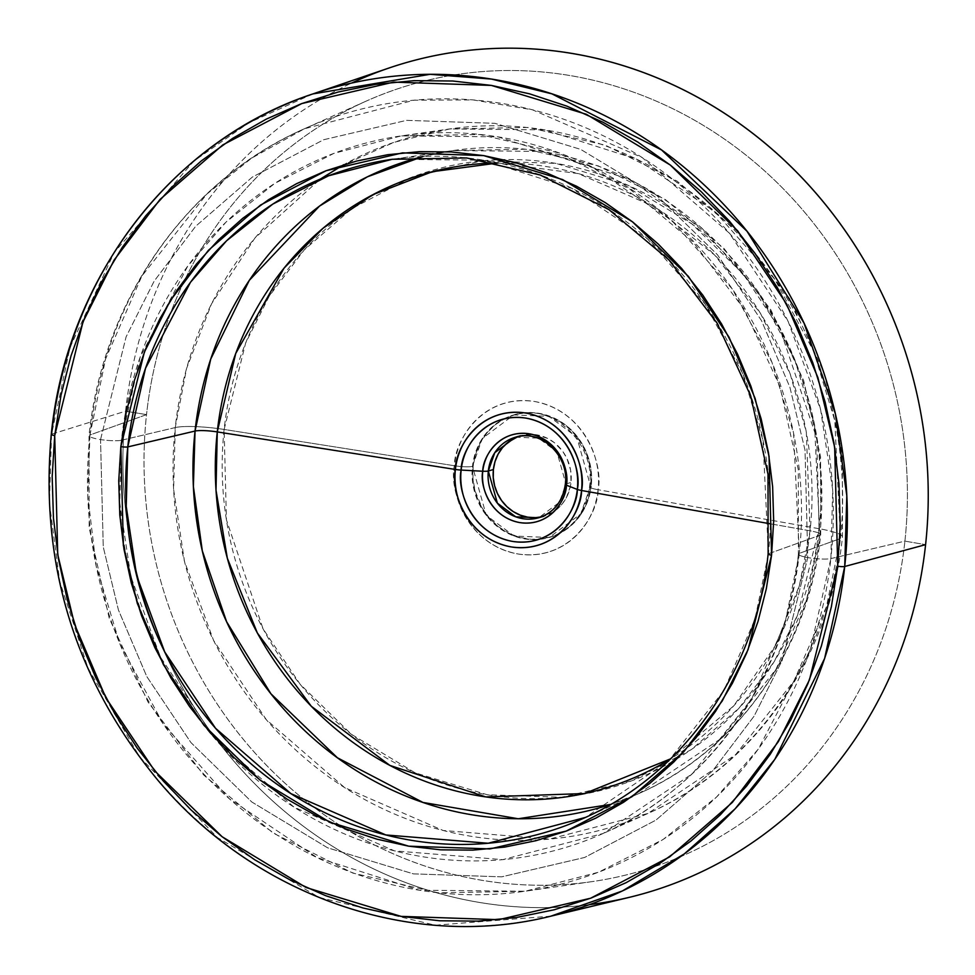 <?xml version="1.0" encoding="UTF-8"?>
<svg xmlns="http://www.w3.org/2000/svg" width="975" height="975" viewBox="0 0 975 975"><rect width="100%" height="100%" fill="white"/><g stroke="black" fill="none" stroke-linecap="round" stroke-linejoin="round"><path stroke-width="0.73" stroke-dasharray="4.88 3.66" d="M343.663 164.726A359.288 332.658 -106.1 0 0 175.244 427.574L121.424 440.249A366.137 339.008 73.9 0 1 401.225 135.903A366.137 339.008 73.9 0 1 799.293 553.349L785.082 622.684L751.81 698.734L692.396 773.711L603.147 833.479L502.759 859.645L394.485 850.87L294.036 807.154L214.281 737.99L160.485 657.138L130.808 576.481L119.767 503.21L121.424 440.249A18.22 2.791 -173.8 0 1 100.535 439.603L103.265 547.036L118.438 610.009L146.798 676.565L190.917 742.548L251.769 801.962L327.588 847.799L413.376 873.868L501.674 876.842L584.586 857.476L655.943 820.121L712.579 770.957L754.138 716.077L782.206 660.307L807.763 557.59A18.22 2.791 -173.8 0 1 798.367 554.117A18.22 2.791 -173.8 0 1 799.293 553.349L840.413 538.541A359.288 332.658 -106.1 0 0 449.804 128.919A359.288 332.658 -106.1 0 0 343.663 164.726L394.071 142.313L449.804 128.919L544.635 129.846L636.565 159.157L715.297 211.977L774.662 279.167L813.638 351.171L834.819 420.761L840.413 538.541A40.097 6.143 6.2 0 0 842.461 536.835A40.097 6.143 6.2 0 0 819.061 528.706L816.77 438.323L780.146 329.367L743.035 273.853L691.848 223.884L628.058 185.311L555.896 163.386L481.613 160.887L411.877 177.17L351.841 208.601L304.2 249.953L269.246 296.132L245.639 343.042L224.128 429.451L454.399 465.745A14.576 2.23 6.2 0 0 472.473 466.355A14.576 2.23 -173.8 0 1 454.399 465.745C449.085 487.561 464.892 544.062 517.957 553.971C571.24 561.807 598.54 512.497 598.077 489.718A14.576 2.23 -173.8 0 1 589.57 486.769A14.576 2.23 -173.8 0 1 590.57 486.05L580.71 513.935L549.254 537.481L514.166 536.067L486.257 515.312L472.473 466.355A63.789 59.061 73.9 0 1 513.788 414.923A63.789 59.061 73.9 0 1 590.57 486.05L591.24 485.855A63.789 59.061 -106.1 0 0 514.459 414.728A63.789 59.061 -106.1 0 0 473.143 466.16L472.473 466.355L473.143 466.16A63.789 59.061 -106.1 0 0 549.924 537.286A63.789 59.061 -106.1 0 0 591.24 485.855L590.57 486.05A63.789 59.061 73.9 0 1 549.254 537.481A63.789 59.061 73.9 0 1 472.473 466.355L482.32 438.47L513.788 414.923L548.876 416.349L576.773 437.105L590.57 486.05A14.576 2.23 6.2 0 0 589.57 486.769A14.576 2.23 6.2 0 0 598.077 489.718A77.61 71.858 -106.1 0 0 534.519 401.493A77.61 71.858 -106.1 0 0 454.399 465.745L224.128 429.451A40.097 6.143 6.2 0 0 175.244 427.574L186.566 368.501L211.514 303.871L254.889 238.071L320.3 179.095M392.206 159.291A346.015 320.373 73.9 0 1 768.398 553.788A346.015 320.373 73.9 0 1 583.026 818.525L639.003 793.479C738.026 750.25 809.311 648.265 820.706 534.556L820.597 456.922L803.705 380.713L770.932 309.989L724.011 248.527L665.425 199.607L598.272 165.896L526.134 149.224L452.912 150.564A337.447 312.439 -106.1 0 0 422.992 156.488L452.912 150.564L541.978 151.43L628.327 178.973L702.268 228.577L758.026 291.671L794.625 359.312L814.527 424.673L819.792 535.299A337.447 312.439 -106.1 0 0 452.912 150.564L392.206 159.291L483.539 160.18L572.069 188.419L647.888 239.277L705.071 303.981L742.597 373.34L762.998 440.359L768.398 553.788L819.792 535.299A18.22 2.791 6.2 0 0 820.718 534.519A18.22 2.791 6.2 0 0 810.079 530.814L806.325 432.254L790.25 374.168L760.488 313.426L714.687 255.072L652.811 206.03L578.333 173.611L498.176 162.959A320.202 296.473 73.9 0 1 810.079 530.814L770.128 523.77L810.079 530.814A320.202 296.473 73.9 0 1 670.654 758.83L733.724 705.888L775.539 645.352L799.415 585.487L810.079 530.814A18.22 2.791 -173.8 0 1 820.718 534.519A18.22 2.791 -173.8 0 1 819.792 535.299L806.691 599.198L776.015 669.289L721.256 738.392L639.003 793.479L610.545 804.448A337.447 312.439 -106.1 0 0 639.003 793.479A337.447 312.439 -106.1 0 0 819.792 535.299L768.398 553.788A5.472 0.841 6.2 0 0 768.117 554.019M312.865 93.929L248.783 122.813L193.952 160.985L114.173 252.537L69.956 347.551L51.602 434.168L125.568 411.182L146.53 414.619A409.622 379.263 -106.1 0 0 482.003 880.303A409.622 379.263 -106.1 0 0 904.91 541.137A409.622 379.263 -106.1 0 0 749.641 158.084A409.622 379.263 -106.1 0 0 365.978 101.205A409.622 379.263 -106.1 0 0 146.53 414.619L89.956 434.984A400.189 370.537 73.9 0 1 304.358 128.785A400.189 370.537 73.9 0 1 679.185 184.36A400.189 370.537 73.9 0 1 830.871 558.59L904.91 541.137A409.622 379.263 -106.1 0 0 569.437 75.465A409.622 379.263 -106.1 0 0 146.53 414.619A409.622 379.263 -106.1 0 0 591.874 881.644A409.622 379.263 -106.1 0 0 904.91 541.137L925.592 544.659L904.91 541.137L830.871 558.59A18.22 2.791 -173.8 0 1 807.763 557.59L782.206 660.307L754.138 716.077L712.579 770.957L655.943 820.121L584.586 857.476L501.674 876.842L413.376 873.868L327.588 847.799L251.769 801.962L190.917 742.548L146.798 676.565L118.438 610.009L103.265 547.036L100.535 439.603A18.22 2.791 -173.8 0 1 89.03 435.764A18.22 2.791 -173.8 0 1 89.956 434.984L87.787 495.982L96.196 566.17L119.791 643.695L163.203 723.901L229.332 798.732L317.021 857.561L419.421 890.212L525.05 891.247L598.577 872.198L663.146 839.426L716.588 797.002L758.343 749.019L810.359 649.545L830.871 558.59A400.189 370.537 73.9 0 1 525.05 891.247A400.189 370.537 73.9 0 1 89.956 434.984L146.53 414.619L125.568 411.182A432.12 400.091 -106.1 0 0 629.168 897.378M51.541 434.728L49.408 502.771L59.707 581.332L87.969 668.009L139.596 756.844L217.559 837.659L319.288 897.536L435.191 925.202L550.863 916.171A428.391 396.642 73.9 0 1 51.602 434.168A5.472 0.841 6.2 0 0 51.261 434.423M589.4 904.654A432.12 400.091 73.9 0 1 125.568 411.182A432.12 400.091 73.9 0 1 351.597 83.07M515.47 437.214L538.529 438.141L556.859 451.778L565.927 483.953A9.116 1.402 6.2 0 0 565.305 484.38M541.259 516.921A41.913 38.817 -106.1 0 0 543.843 516.275A41.913 38.817 -106.1 0 0 570.997 482.479L565.927 483.953A41.913 38.817 73.9 0 1 538.773 517.737L559.443 502.271L565.927 483.953L570.997 482.479L570.375 486.488L566.329 497.75L561.978 504.27L553.349 511.948L541.259 516.921M819.061 528.706L598.077 489.718L819.061 528.706A321.348 297.533 73.9 0 1 487.305 794.759A321.348 297.533 73.9 0 1 224.128 429.451A321.348 297.533 73.9 0 1 555.896 163.386A321.348 297.533 73.9 0 1 819.061 528.706A40.097 6.143 -173.8 0 1 842.461 536.835A40.097 6.143 -173.8 0 1 840.413 538.541L799.293 553.349A366.137 339.008 73.9 0 1 603.147 833.479A366.137 339.008 73.9 0 1 197.681 717.429A366.137 339.008 73.9 0 1 120.449 450.608A366.137 339.008 73.9 0 1 121.424 440.249L175.244 427.574A359.288 332.658 -106.1 0 0 539.09 839.865A359.288 332.658 -106.1 0 0 647.936 813.443A359.288 332.658 -106.1 0 0 840.413 538.541L826.471 606.584L793.821 681.22L735.516 754.784L647.936 813.443L549.437 839.109L443.186 830.505L344.626 787.593L266.358 719.733L213.562 640.404L184.446 561.247L173.611 489.34L175.244 427.574A40.097 6.143 -173.8 0 1 224.128 429.451L226.432 519.821L263.043 628.79L300.166 684.292L351.353 734.273L415.143 772.834L487.305 794.759L561.588 797.27L631.325 780.975L691.36 749.556L738.989 708.191L773.955 662.013L797.562 615.115L819.061 528.706M454.399 465.745A77.61 71.858 -106.1 0 0 517.957 553.971A77.61 71.858 -106.1 0 0 598.077 489.718C603.379 467.903 587.572 411.401 534.519 401.493C481.236 393.656 453.936 442.967 454.399 465.745M473.143 466.16L472.948 478.567L475.032 490.888L482.223 508.146L489.474 518.2L498.359 526.634L508.536 533.118L519.626 537.408L531.204 539.333L542.819 538.834L554.019 535.921L564.391 530.705L573.519 523.38L581.063 514.239L586.718 503.624L590.289 491.948L591.63 479.663L590.679 467.244L587.474 455.154L582.16 443.869L574.921 433.814L566.036 425.38L555.847 418.897L539.004 413.339L527.353 412.62L515.885 414.338L505.05 418.433L495.251 424.734L486.878 432.997L480.248 442.93L475.605 454.118L473.143 466.16M517.847 436.642L525.208 434.716L536.664 434.826L547.743 438.482L554.434 442.735L562.794 451.462L566.938 458.506L570.631 470.255L570.997 482.479A41.913 38.817 -106.1 0 0 520.54 435.74A41.913 38.817 -106.1 0 0 518.005 436.581M389.11 67.982A432.12 400.091 -106.1 0 0 125.568 411.182L51.602 434.168M768.337 554.288L754.967 619.296L723.889 690.556L668.557 760.902L585.512 817.403M100.535 439.603L126.092 336.887L154.16 281.129L195.719 226.237L252.354 177.072L323.712 139.718L406.624 120.352L494.922 123.325L580.71 149.394L656.528 195.244L717.381 254.646L761.499 320.629L789.872 387.185L805.033 450.158L807.763 557.59A18.22 2.791 6.2 0 0 830.871 558.59L832.687 489.779L820.621 409.695L788.19 321.531L729.385 233.159L642.208 157.572L532.411 109.785L473.216 99.938L414.07 100.193L304.358 128.785L251.574 158.182L206.81 194.123L141.863 276.059L105.495 359.19L89.956 434.984A18.22 2.791 6.2 0 0 89.03 435.764A18.22 2.791 6.2 0 0 100.535 439.603A18.22 2.791 6.2 0 0 121.424 440.249L140.193 357.033L187.785 266.029L225.993 222.129L274.877 183.312L333.962 153.331L401.225 135.903L497.872 136.841L591.557 166.725L671.787 220.545L732.286 289.014L771.993 362.395L793.589 433.314L799.293 553.349A18.22 2.791 6.2 0 0 798.367 554.117A18.22 2.791 6.2 0 0 807.763 557.59L805.033 450.158L789.872 387.185L761.499 320.629L717.381 254.646L656.528 195.244L580.71 149.394L494.922 123.325L406.624 120.352L323.712 139.718L252.354 177.072L195.719 226.237L154.16 281.129L126.092 336.887L100.535 439.603M514.459 414.728L513.788 414.923C551.216 401.773 596.091 442.833 589.57 486.732C585.524 512.935 572.081 529.852 549.254 537.481L549.924 537.286M798.379 554.092C785.947 677.625 709.008 787.3 603.147 833.479L647.936 813.443C754.175 767.045 830.347 657.954 842.449 536.908L842.327 454.399L824.338 373.462L789.457 298.362L739.489 233.074L677.028 181.07L605.341 145.19L528.206 127.457L449.804 128.919L401.225 135.903L479.798 134.513L557.42 152.575L629.911 189.162L693.359 242.361L744.291 309.331L779.902 386.466L798.269 469.548L798.379 554.092M365.978 101.205L304.358 128.785C187.066 179.985 102.558 300.848 89.03 435.715L89.164 527.816L109.2 618.223L148.078 702.134L203.714 775.052L273.183 833.077L352.792 873.064L438.287 892.832L525.05 891.247L591.874 881.644"/><path stroke-width="1.46" d="M610.545 804.448L518.261 818.756L422.943 802.437L337.399 757.77L270.916 693.773L226.602 621.721L202.3 550.814L193.379 486.537L195.037 431.06A18.22 2.791 -173.8 0 1 217.267 431.913L215.999 490.12L227.333 558.224L257.327 632.933L311.269 706.241L389.866 765.412L485.782 796.904L584.452 793.553L670.654 758.83A320.202 296.473 73.9 0 1 353.73 742.926A320.202 296.473 73.9 0 1 217.267 431.913L455.398 469.462A9.116 1.402 6.2 0 0 461.151 470.072C460.773 451.644 482.844 411.779 525.927 418.117C568.839 426.124 581.612 471.803 577.322 489.45A9.116 1.402 6.2 0 0 581.539 490.498C586.194 471.352 572.325 421.748 525.732 413.047C478.957 406.173 454.996 449.463 455.398 469.462A68.128 63.082 -106.1 0 0 511.192 546.914A68.128 63.082 -106.1 0 0 581.539 490.498L770.128 523.77L581.539 490.498A68.128 63.082 -106.1 0 0 525.732 413.047A68.128 63.082 -106.1 0 0 455.398 469.462L217.267 431.913A320.202 296.473 73.9 0 1 498.176 162.959L432.254 171.71L372.913 194.659L323.115 228.187L284.042 268.149L235.718 353.498L217.267 431.913A18.22 2.791 6.2 0 0 195.037 431.06A337.447 312.439 -106.1 0 0 610.545 804.448M585.512 817.403L488.158 843.253L385.844 834.953L290.916 793.638L215.536 728.276L164.702 651.885L136.646 575.652L126.226 506.403L127.786 446.916A5.472 0.841 -173.8 0 1 120.851 446.611L123.362 545.464L137.317 603.403L163.422 664.645L204.019 725.351L260.008 780.012L329.769 822.193L408.708 846.178L489.95 848.92L566.219 831.102L631.885 796.733L683.987 751.493L722.231 700.988L748.057 649.679L771.566 555.177L766.326 588.754L758.002 621.489L746.667 653.067L732.444 683.182L715.467 711.531L695.894 737.856L673.92 761.902L649.752 783.437L623.622 802.242L595.786 818.147L566.499 831.005L536.067 840.669L504.758 847.068L472.899 850.139L440.773 849.834L408.708 846.178L376.996 839.195L345.954 828.957L315.876 815.563L287.052 799.122L259.764 779.817L234.268 757.831L210.807 733.371L189.625 706.668L170.918 677.978L154.854 647.595L141.594 615.786L131.272 582.879L123.971 549.181L119.791 515.019L118.743 480.724L120.851 446.611L126.104 413.034L134.428 380.299L145.75 348.721L159.973 318.606L176.95 290.257L196.523 263.933L218.51 239.887L242.678 218.363L268.808 199.546L296.644 183.641L325.918 170.796L356.362 161.119L387.66 154.72L419.53 151.649L451.657 151.954L483.722 155.61L515.434 162.593L546.475 172.831L576.554 186.237L605.378 202.666L632.665 221.971L658.162 243.957L681.61 268.418L702.792 295.12L721.512 323.81L737.575 354.193L750.835 386.003L761.158 418.909L768.446 452.607L772.639 486.769L773.675 521.064L771.566 555.177A5.472 0.841 -173.8 0 1 768.117 554.019A5.472 0.841 6.2 0 0 771.566 555.177L769.056 456.324L755.101 398.385L729.007 337.143L688.411 276.437L632.422 221.776L562.66 179.595L483.722 155.61L402.48 152.868L326.198 170.686L260.544 205.055L208.431 250.295L170.198 300.8L144.373 352.109L120.851 446.611A5.472 0.841 6.2 0 0 127.786 446.916L145.531 368.27L190.503 282.262L226.602 240.776L272.805 204.092L328.636 175.768L392.206 159.291L466.745 157.962L540.296 175.037L608.924 209.613L668.911 259.862L717.039 323.066L750.677 395.826L768.007 474.216L768.117 554.007C756.393 670.69 683.572 774.65 583.026 818.525A346.015 320.373 73.9 0 1 258.948 770.482A346.015 320.373 73.9 0 1 127.786 446.916L195.037 431.06L127.786 446.916A346.015 320.373 73.9 0 1 392.206 159.291M844.728 566.487L846.812 495.69L835.319 413.595L804.022 323.078L746.984 231.221L661.562 149.967L551.887 93.844L491.51 79.085L430.146 74.307L312.865 93.929A428.391 396.642 73.9 0 1 844.728 566.487A428.391 396.642 73.9 0 1 550.863 916.171L622.367 890.967L684.279 853.917L735.138 808.811L774.82 759.33L824.606 658.503L844.728 566.487L925.592 544.659L844.728 566.487A5.472 0.841 -173.8 0 1 837.708 566.207A5.472 0.841 6.2 0 0 844.728 566.487M51.261 434.423A5.472 0.841 6.2 0 0 54.71 435.581L83.009 321.86L114.075 260.118L160.095 199.351L222.8 144.909L301.799 103.557L393.595 82.119L491.351 85.41L586.328 114.27L670.276 165.031L737.648 230.807L786.496 303.859L817.903 377.544L834.685 447.269L837.708 566.207L840.255 525.172L839 483.905L833.954 442.796L825.179 402.236L812.76 362.639L796.807 324.37L777.477 287.808L754.967 253.293L729.471 221.154L701.244 191.722L670.568 165.262L637.735 142.033L603.05 122.265L566.865 106.141L529.51 93.819L491.351 85.41L452.753 81.01L414.107 80.657L375.753 84.338L338.093 92.04L301.47 103.679L266.236 119.145L232.733 138.292L201.301 160.924L172.209 186.822L145.762 215.755L122.216 247.431L101.79 281.556L84.667 317.789L71.041 355.778L61.023 395.168L54.71 435.581L52.175 476.617L53.43 517.896L58.463 559.004L67.238 599.552L79.657 639.149L95.611 677.418L114.94 713.98L137.463 748.495L162.959 780.634L191.173 810.067L221.849 836.526L254.694 859.755L289.368 879.523L325.565 895.647L362.919 907.969L401.078 916.378L439.664 920.778L478.323 921.131L516.665 917.451L554.336 909.748L590.96 898.109L626.194 882.643L659.685 863.509L691.129 840.877L720.208 814.966L746.655 786.033L770.213 754.358L790.64 720.233L807.751 684.011L821.389 646.011L831.407 606.621L837.708 566.207L809.421 679.928L778.342 741.67L732.335 802.437L669.63 856.879L590.618 898.231L498.834 919.669L401.078 916.378L306.101 887.518L222.154 836.757L154.781 770.981L105.934 697.929L74.527 624.244L57.732 554.531L54.71 435.581A5.472 0.841 -173.8 0 1 51.261 434.423A5.472 0.841 -173.8 0 1 51.602 434.168A428.391 396.642 73.9 0 1 312.865 93.929C172.319 139.949 66.69 277.595 51.261 434.411C39.597 564.464 75.185 679.794 158.011 780.402C255.608 896.659 412.413 950.93 550.863 916.171L629.168 897.378A432.12 400.091 -106.1 0 0 925.592 544.659A432.12 400.091 73.9 0 1 589.4 904.654M351.597 83.07A432.12 400.091 73.9 0 1 759.342 138.584A432.12 400.091 73.9 0 1 925.592 544.659A432.12 400.091 -106.1 0 0 389.11 67.982L312.865 93.929M320.3 179.095L343.663 164.726M543.843 516.275L538.773 517.737A41.913 38.817 73.9 0 1 488.317 470.998L494.788 452.68L515.47 437.214A41.913 38.817 73.9 0 1 565.927 483.953A9.116 1.402 -173.8 0 0 565.305 484.38A9.116 1.402 6.2 0 0 566.402 485.184C569.497 472.485 560.296 439.603 529.413 433.826C498.396 429.268 482.503 457.97 482.771 471.23A9.116 1.402 6.2 0 0 488.317 470.998L493.387 469.536A41.913 38.817 -106.1 0 0 541.259 516.921L535.372 517.664L527.719 517.189L520.236 515.129L513.216 511.582L506.915 506.647L501.589 500.553L497.445 493.508L494.63 485.782L493.265 477.689L493.387 469.536L495.008 461.626L498.054 454.265L502.418 447.744L507.914 442.309L517.847 436.642M518.005 436.581A41.913 38.817 -106.1 0 0 493.387 469.536L488.317 470.998A9.116 1.402 -173.8 0 1 482.771 471.23A45.179 41.828 -106.1 0 0 519.773 522.588A45.179 41.828 -106.1 0 0 566.402 485.184L577.322 489.45A62.753 58.098 73.9 0 1 512.533 541.405A62.753 58.098 73.9 0 1 461.151 470.072L482.771 471.23L461.151 470.072A62.753 58.098 73.9 0 1 525.927 418.117A62.753 58.098 73.9 0 1 577.322 489.45L566.402 485.184A45.179 41.828 -106.1 0 0 529.413 433.826A45.179 41.828 -106.1 0 0 482.771 471.23C479.676 483.929 488.877 516.823 519.773 522.588C550.79 527.146 566.67 498.444 566.402 485.184A9.116 1.402 -173.8 0 1 565.305 484.38C562.648 501.589 553.8 512.716 538.773 517.737L515.714 516.811L497.384 503.173L488.317 470.998A41.913 38.817 73.9 0 1 515.47 437.214C540.113 428.561 569.583 455.544 565.305 484.368M422.992 156.488A337.447 312.439 -106.1 0 0 195.037 431.06L210.697 359.166L249.295 280.349L319.447 206.139L367.453 176.792L422.992 156.488M461.151 470.072A9.116 1.402 -173.8 0 1 455.398 469.462C450.742 488.609 464.612 538.212 511.192 546.914C557.98 553.788 581.941 510.498 581.539 490.498A9.116 1.402 -173.8 0 1 577.322 489.45C577.7 507.865 555.628 547.731 512.533 541.405C469.633 533.386 456.861 487.707 461.151 470.072M520.54 435.74L515.47 437.214"/></g></svg>
